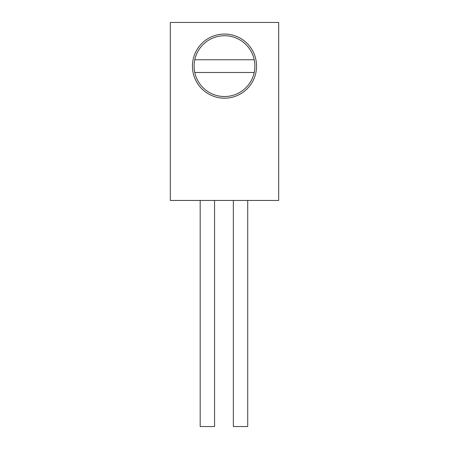 <?xml version="1.0" encoding="UTF-8"?>
<svg xmlns="http://www.w3.org/2000/svg" width="449" height="449" viewBox="0 0 449 449"><rect width="100%" height="100%" fill="white"/><g stroke="black" fill="none" stroke-linecap="round" stroke-linejoin="round"><path stroke-width="0.67" d="M170.323 22.45L278.677 22.45L278.677 200.45L170.323 200.45L170.323 22.45M224.5 34.057A32.064 32.064 0 0 0 192.436 66.121A32.064 32.064 0 0 0 224.5 98.185A32.064 32.064 0 0 0 256.564 66.121A32.064 32.064 0 0 0 224.5 34.057M214.549 200.45L214.549 426.55L200.175 426.55L200.175 200.45M247.719 200.45L247.719 426.55L233.345 426.55L233.345 200.45M194.771 59.762A30.403 30.403 0 0 0 224.5 96.524A30.403 30.403 0 0 0 254.229 59.762A30.403 30.403 0 0 0 194.771 59.762L254.229 59.762M194.771 72.48L254.229 72.48"/></g></svg>
